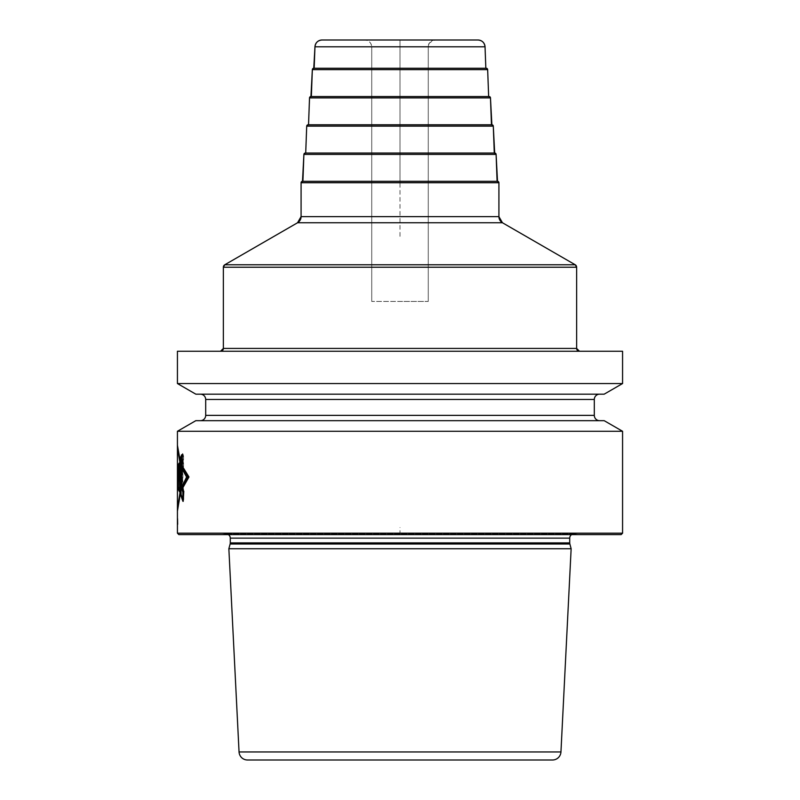 <?xml version="1.0" encoding="UTF-8"?>
<svg xmlns="http://www.w3.org/2000/svg" width="800" height="800" viewBox="0 0 800 800"><rect width="100%" height="100%" fill="white"/><g stroke="black" fill="none" stroke-linecap="round" stroke-linejoin="round"><path stroke-width="0.6" stroke-dasharray="4 3" d="M622.57 533.19L177.43 533.19M622.57 431.28L177.43 431.28M622.57 383.55L177.43 383.55M622.57 351.25L220.53 351.25M604.18 420.67L200.39 420.67M571.62 534.6A4.24 4.24 0 0 1 574.55 533.94A4.24 4.24 0 0 0 571.62 534.6A4.24 4.24 0 0 1 574.55 533.94L579.29 534.6L574.55 533.94L579.29 534.6L621.16 534.6L178.84 534.6L220.71 534.6L225.45 533.94A4.24 4.24 0 0 1 228.38 534.6A4.24 4.24 0 0 0 225.45 533.94L220.71 534.6L579.29 534.6L220.71 534.6M571.14 548.73L228.86 548.73M552.49 760L400 760M497.51 181.32L302.49 181.32M305.71 153.05L494.69 153.05M491.47 124.79L308.53 124.79M400 96.53L488.65 96.53L400 96.53M400 68.26L485.84 68.26L400 68.26M477.98 40L364.67 40A7.07 7.07 0 0 1 371.74 47.07L428.26 47.07L428.26 301.43L371.74 301.43L428.26 301.43L371.74 301.43L371.74 47.07C371.32 42.77 368.96 40.42 364.67 40M604.18 394.17L200.39 394.17M400 534.6L400 527.54M181.2 491.6L177.43 511.2L181.07 491.6M180.79 462.67L177.43 445.25L180.89 462.67M183.23 486.17L187.83 476.99L183.23 468.47M179.54 491.49L179.54 478.95L180.3 491.22L181.24 477.67L181.24 494.79L182.65 498.78L182.65 454.72L181.24 458.22L180.39 473.46L179.41 463.47L178.74 464.57L178.74 490.07L179.54 491.49M177.86 484.08L177.96 465.59L178.52 489.7L177.93 488.71L177.86 484.08L178.53 489.7L177.96 465.59L177.86 484.08M177.43 447.93L180.65 464.93L181.1 457.4L182.65 453.49L183.23 454.67L183.23 470.98L186.43 476.99L183.23 483.87L183.23 498.8L182.65 500.19L181.07 495.55L181.07 489.15L177.43 508.46L181.2 489.15L181.2 495.55L182.91 500.19L183.55 498.8L183.55 483.87L187.22 476.99L183.55 470.98L183.55 454.67L182.91 453.49L181.23 457.4L180.75 464.93L177.43 447.93M177.83 479.21L177.73 470.9L177.84 479.21M183.55 486.17L188.9 476.99L183.55 468.47M182.9 498.78L182.9 454.72L181.38 458.22L180.47 473.46L179.45 463.47L178.76 464.57L178.76 490.07L179.58 491.49L179.58 478.95L180.37 491.22L181.38 477.67L181.38 494.79L182.9 498.78M177.56 521.3L177.59 525.43L177.56 521.3M177.43 518.67L177.43 525.43M498.92 182.73L400 182.73L400 40L400 237.84M435.33 40A7.07 7.07 0 0 0 428.26 47.07C427.28 44.41 429.64 42.05 435.33 40A7.07 7.07 0 0 0 428.26 47.07L428.26 301.43L400 301.43M579.29 534.6L621.16 534.6M574.55 533.94L225.45 533.94L574.55 533.94M569.72 538.14L230.28 538.14M569.72 542.9L230.28 542.9M569.87 544L230.13 544M560.95 751.95L239.05 751.95M576.64 348.42L223.36 348.42M223.36 267.23L576.64 267.23M575.23 264.78L224.77 264.78M297.55 222.76L502.45 222.76M498.92 216.64L301.08 216.64M400 182.73L301.08 182.73M496.1 154.41L303.9 154.41M493.29 126.15L306.71 126.15M490.47 97.89L309.53 97.89M487.66 69.62L312.34 69.62M485.04 46.8L314.96 46.8M428.26 301.43L428.26 47.07L371.74 47.07L371.74 301.43M594.31 399.47L205.69 399.47M594.31 415.37L205.69 415.37M573.96 533.9L226.04 533.9L573.96 533.9"/><path stroke-width="1.2" d="M178.84 534.6L621.16 534.6L622.57 533.19L622.57 431.28L622.57 533.19L177.43 533.19L178.84 534.6L177.43 533.19L177.43 431.28L195.82 420.67L177.43 431.28L622.57 431.28L604.18 420.67L195.82 420.67M622.57 351.25L622.57 383.55L622.57 351.25L177.43 351.25L177.43 383.55L622.57 383.55L622.57 351.25M571.62 534.6A4.24 4.24 0 0 0 569.72 538.14L569.72 542.9A4.24 4.24 0 0 0 569.87 544L571.14 548.73L228.86 548.73L239.05 751.95A8.48 8.48 0 0 0 247.51 760L552.49 760A8.48 8.48 0 0 0 560.95 751.95A8.48 8.48 0 0 1 552.49 760A8.48 8.48 0 0 0 560.95 751.95L571.14 548.73L560.95 751.95L571.14 548.73L569.87 544A4.24 4.24 0 0 1 569.72 542.9L569.72 538.14A4.24 4.24 0 0 1 571.62 534.6A4.24 4.24 0 0 0 569.72 538.14L230.28 538.14L230.28 542.9A4.24 4.24 0 0 1 230.13 544L228.86 548.73L239.05 751.95A8.48 8.48 0 0 0 247.51 760M230.28 538.14A4.24 4.24 0 0 0 228.38 534.6A4.24 4.24 0 0 1 230.28 538.14L230.28 542.9A4.24 4.24 0 0 1 230.13 544L228.86 548.73M579.47 351.25A2.83 2.83 0 0 1 576.64 348.42L579.47 351.25A2.83 2.83 0 0 1 576.64 348.42L576.64 267.23A2.83 2.83 0 0 0 575.23 264.78L502.45 222.76A7.07 7.07 0 0 1 498.92 216.64L301.08 216.64L301.08 182.73L302.49 181.32L497.51 181.32L496.1 154.41A1.41 1.41 0 0 0 494.69 153.05L305.31 153.05A1.41 1.41 0 0 0 303.9 154.41L302.49 181.32A1.41 1.41 0 0 0 301.08 182.73L301.08 216.64A7.07 7.07 0 0 1 297.55 222.76L224.77 264.78A2.83 2.83 0 0 0 223.36 267.23L223.36 348.42A2.83 2.83 0 0 1 220.53 351.25L223.36 348.42L576.64 348.42L576.64 267.23A2.83 2.83 0 0 0 575.23 264.78L502.45 222.76A7.07 7.07 0 0 1 498.92 216.64L498.92 182.73A1.41 1.41 0 0 0 497.51 181.32L496.1 154.41A1.41 1.41 0 0 0 494.69 153.05L493.29 126.15A1.41 1.41 0 0 0 491.88 124.79L308.12 124.79A1.41 1.41 0 0 0 306.71 126.15L305.71 153.05L306.71 126.15L493.29 126.15A1.41 1.41 0 0 0 491.88 124.79L490.47 97.89A1.41 1.41 0 0 0 489.06 96.53L310.94 96.53A1.41 1.41 0 0 0 309.53 97.89L308.53 124.79L309.53 97.89L490.47 97.89A1.41 1.41 0 0 0 489.06 96.53L310.94 96.53L312.34 69.62L487.66 69.62A1.41 1.41 0 0 0 486.24 68.26L313.76 68.26A1.41 1.41 0 0 0 312.34 69.62L311.35 96.53M488.65 96.53L487.66 69.62A1.41 1.41 0 0 0 486.24 68.26L313.76 68.26L314.96 46.8L485.04 46.8A7.07 7.07 0 0 0 477.98 40L322.02 40A7.07 7.07 0 0 0 314.96 46.8L314.16 68.26M195.82 394.17L177.43 383.55L195.82 394.17L604.18 394.17L622.57 383.55M599.61 420.67A5.3 5.3 0 0 1 594.31 415.37A5.3 5.3 0 0 0 599.61 420.67A5.3 5.3 0 0 1 594.31 415.37L594.31 399.47A5.3 5.3 0 0 1 599.61 394.17A5.3 5.3 0 0 0 594.31 399.47A5.3 5.3 0 0 1 599.61 394.17M205.69 399.47A5.3 5.3 0 0 0 200.39 394.17A5.3 5.3 0 0 1 205.69 399.47L205.69 415.37L205.69 399.47L594.31 399.47L594.31 415.37L594.31 399.47M200.39 420.67A5.3 5.3 0 0 0 205.69 415.37A5.3 5.3 0 0 1 200.39 420.67M177.43 486.17L177.43 468.47M177.43 491.6L177.43 493.77M177.43 461.41L177.43 462.67M177.43 488.71L177.43 466.26M177.43 476.99L177.43 508.46L177.43 476.99M177.43 494.79L177.43 454.72L177.43 494.79M177.43 479.21L177.43 470.9L177.43 479.21M177.43 488.4L177.43 465.82L177.43 488.4M177.43 478.57L177.43 470.69L177.43 478.57M177.43 492.16L177.43 463.05L177.43 492.16M177.43 480.75L177.43 471.53L177.43 480.75M177.43 493.19L177.43 456.11L177.43 493.19M182.15 466.26L187.89 476.99L182.08 488.71M180.23 493.77L177.43 511.2L180.3 493.77M180.3 461.41L177.43 445.25L180.23 461.41M177.43 487.96L177.51 483.5C178.09 483.77 178.14 465.26 177.5 465.82L177.43 487.96L177.5 465.82C178.14 465.26 178.1 483.74 177.51 483.5L177.43 487.96M178.47 487.11L178.9 490.73L179.84 492.16L179.12 463.05L178.31 464.75L177.89 489.09L178.42 489.9L178.47 487.11L178.42 489.9L177.89 489.09L178.31 464.75L179.15 463.05L179.9 492.16L178.92 490.73L178.47 487.11M182.88 499.87L182.88 492.05L181.62 489.47L181.62 456.11L180.42 458.99L180.42 493.19L182.88 499.87M182.08 488.76L182.08 486.57L186.6 476.99L182.15 469.06L181.7 454.71L180.23 458.27L180.23 464.31L177.43 447.93L180.3 464.31L180.3 458.27L181.87 454.71L182.36 469.06L187.42 476.99L182.29 486.57L182.29 488.76L183.81 491.27L183.21 501.34L180.3 493.79L180.3 491.2L177.43 508.46L180.23 491.2L180.23 493.79L182.93 501.34L183.47 499.43L183.47 491.27L182.08 488.76M178.82 481L178.66 471.53L178.82 481M177.5 470.69L177.5 478.57L177.5 470.69M182.36 466.26L188.98 476.99L182.28 488.71M178.53 480.75L178.67 471.53L178.53 480.75M183.16 492.05L183.16 499.87L180.5 493.19L180.5 458.99L181.79 456.11L181.79 489.47L183.16 492.05M177.43 525.43L177.43 518.67M177.68 524.3L177.56 518.67L177.68 524.3M177.43 351.25L177.43 383.55M177.43 431.28L177.43 533.19M622.57 533.19L621.16 534.6L622.57 533.19L622.57 431.28L604.18 420.67L622.57 431.28M485.84 68.26L485.04 46.8A7.07 7.07 0 0 0 477.98 40C482.15 40.38 484.5 42.65 485.04 46.8L485.84 68.26L485.04 46.8M571.14 548.73L569.87 544A4.24 4.24 0 0 1 569.72 542.9L569.72 538.14M301.08 216.64L297.55 222.76L502.45 222.76L498.92 216.64L498.92 182.73A1.41 1.41 0 0 0 497.51 181.32L498.92 182.73L301.08 182.73M302.9 181.32L303.9 154.41L496.1 154.41L494.29 153.05L493.29 126.15L494.29 153.05M491.47 124.79L490.47 97.89L491.47 124.79M569.72 542.9L230.28 542.9M569.87 544L230.13 544M560.95 751.95L239.05 751.95M576.64 267.23L223.36 267.23L224.77 264.78L575.23 264.78L576.64 267.23L576.64 348.42M594.31 415.37L205.69 415.37M223.36 348.42L223.36 267.23M502.45 222.76L575.23 264.78M297.55 222.76L224.77 264.78M498.92 216.64L498.92 182.73M496.1 154.41L497.1 181.32M303.9 154.41L305.31 153.05M493.29 126.15L491.88 124.79M306.71 126.15L308.12 124.79M490.47 97.89L489.06 96.53M309.53 97.89L310.94 96.53M487.66 69.62L486.24 68.26M312.34 69.62L313.76 68.26M314.96 46.8C315.5 42.65 317.85 40.38 322.02 40"/></g></svg>
